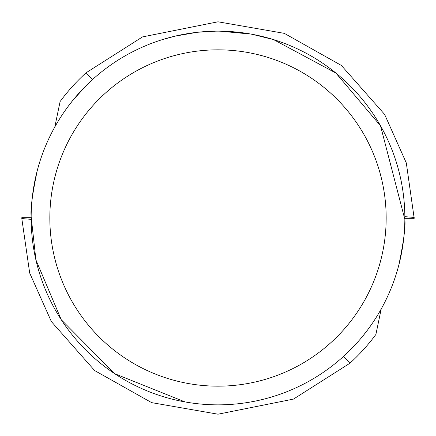 <?xml version="1.0" encoding="UTF-8"?>
<svg xmlns="http://www.w3.org/2000/svg" width="436" height="436" viewBox="0 0 436 436"><rect width="100%" height="100%" fill="white"/><g stroke="black" fill="none" stroke-linecap="round" stroke-linejoin="round"><path stroke-width="0.65" d="M218 49.835A168.165 168.165 0 0 1 386.165 218A168.165 168.165 0 0 1 218 386.165A168.165 168.165 0 0 1 49.835 218A168.165 168.165 0 0 1 218 49.835M218 31.147A186.853 186.853 0 0 1 404.853 218A186.853 186.853 0 0 1 218 404.853A186.853 186.853 0 0 1 31.147 218A186.853 186.853 0 0 1 218 31.147M367.88 329.578L362.877 336.003M358.893 340.729L349.28 350.964M346.931 353.242L350.413 349.836M398.864 264.919C403.692 241.397 405.687 226.219 404.848 219.379L380.53 125.819L335.922 73.063L273.525 39.589L252.073 34.281M219.908 31.158L250.956 34.079M227.243 31.376L230.045 31.539M218.763 31.152L224.382 31.256M224.84 31.272L235.276 31.948M237.92 32.215L241.795 32.673M196.925 32.34L175.021 36.161L162.481 39.589M213.079 31.212L197.808 32.242L215.776 31.163M190.27 33.218L191.867 32.983M201.345 31.893L202.822 31.768M203.514 31.714L204.435 31.643M68.114 106.433L73.123 99.997L86.72 85.036M89.069 82.758L85.587 86.165M37.136 171.081C32.308 194.603 30.313 209.781 31.152 216.621L35.91 259.878L61.236 319.686L114.739 373.723L185.044 401.921M381.211 308.966L375.897 334.45A196.189 196.189 0 0 1 349.879 363.253L293.488 399.087L218.011 414.2L151.674 402.641L94.628 370.551L51.377 321.588L29.692 273.056L21.805 218.556L31.152 219.352M92.437 79.624L86.121 72.747L142.512 36.913L217.989 21.8L284.327 33.359L341.372 65.449L384.623 114.412L406.308 162.944L414.195 218.332L404.853 218.316M414.195 217.444L404.848 216.648M86.121 72.747A196.189 196.189 0 0 0 60.103 101.55L54.789 127.034M343.563 356.375L349.879 363.253M21.805 218.556L21.805 217.668L31.147 217.684"/></g></svg>
